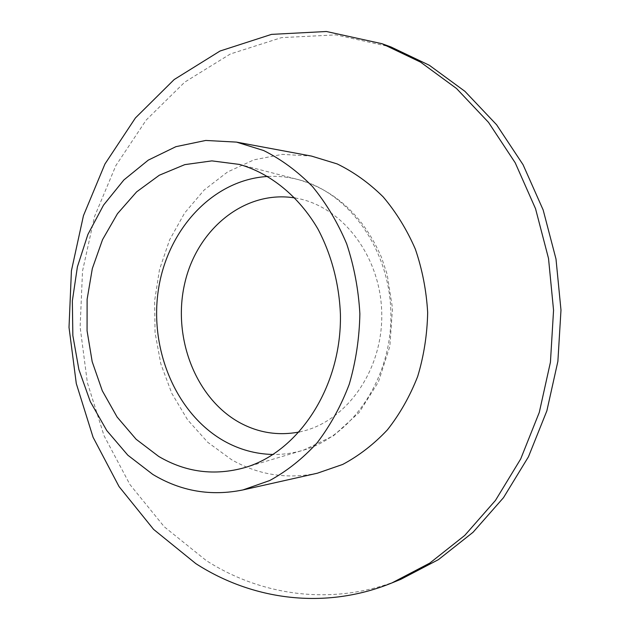 <?xml version="1.0" encoding="UTF-8"?>
<svg xmlns="http://www.w3.org/2000/svg" width="630" height="630" viewBox="0 0 630 630"><rect width="100%" height="100%" fill="white"/><g stroke="black" fill="none" stroke-linecap="round" stroke-linejoin="round"><path stroke-width="0.47" stroke-dasharray="3.15 2.36" d="M400.885 579.285C334.152 606.47 262.151 596.358 206.23 560.55L164.249 526.774L129.89 484.478L104.06 435.747L87.357 382.615L80.128 327.08L82.522 271.081L94.516 216.578L115.888 165.548L146.207 120.031L184.732 82.136L230.344 53.991L281.46 37.635L335.947 34.878L391.088 47.022M317.347 473.217C286.949 479.454 258.363 474.949 231.596 459.711L207.75 442.291L187.59 419.824L171.801 393.348L160.847 363.943L155.059 332.742L154.602 300.888L159.5 269.545L169.612 239.865L184.653 212.987L204.167 190.008L227.532 171.99L253.921 159.847L282.311 154.366L311.511 156.09M267.947 176.447C278.208 175.928 288.438 177.006 298.636 179.684C348.768 192.481 389.868 249.275 390.899 313.244C392.222 377.205 353.241 435.48 303.613 450.103C293.525 453.159 283.342 454.616 273.066 454.474M295.005 197.97C341.255 205.175 380.874 255.575 381.748 313.409C383.009 371.243 345.264 423.061 299.313 431.967M245.062 467.531L303.613 450.103L333.514 435.755L359.124 412.5L378.409 381.945L389.852 346.303L392.506 308.283L387.143 274.294L381.41 257.182C363.691 216.618 336.105 190.788 298.636 179.684L239.479 164.43"/><path stroke-width="0.94" d="M382 43.706L391.088 47.022L429.321 65.26L464.94 91.342L496.613 124.771L523.065 164.713L543.162 209.971L555.999 259.024L560.984 310.11L557.881 361.352L546.864 410.839L528.444 456.805L503.48 497.692L473.059 532.271L438.425 559.645L400.885 579.285L391.923 582.923C324.615 610.352 252.087 599.941 195.828 563.622L153.594 529.389L119.046 486.565L93.075 437.259L76.285 383.528L69.016 327.372L71.418 270.758L83.459 215.641L104.934 164.02L135.411 117.96L174.148 79.569L220.043 51.022L271.506 34.382L326.403 31.5L382 43.706L420.572 62.134L456.522 88.507L488.51 122.362L515.23 162.831L535.539 208.703L548.517 258.442L553.557 310.251L550.431 362.211L539.288 412.39L520.687 458.979L495.471 500.409L464.751 535.413L429.794 563.094L391.923 582.923M236.51 142.112L311.511 156.09L337.184 163.926C353.792 172.029 369.109 183.007 383.142 196.851C396.128 212.192 406.862 229.603 415.335 249.102C422.297 269.459 426.408 290.619 427.668 312.567C427.211 334.546 423.888 355.84 417.682 376.449C409.933 396.238 399.845 414.036 387.426 429.841C373.921 444.197 359.013 455.726 342.712 464.436L317.347 473.217L242.912 489.935C210.837 496.472 180.794 491.29 152.775 474.398L127.827 455.191L106.777 430.566L90.311 401.625L78.892 369.566L72.852 335.593L72.348 300.927L77.403 266.805L87.893 234.462L103.533 205.112L123.874 179.959L148.278 160.13L175.912 146.672L205.742 140.451L236.51 142.112L263.631 150.523C281.224 159.303 297.47 171.273 312.378 186.433C326.198 203.246 337.633 222.382 346.681 243.841C354.115 266.277 358.509 289.603 359.872 313.811C359.399 338.058 355.863 361.533 349.264 384.221C341.011 406.003 330.293 425.549 317.103 442.858C302.754 458.561 286.957 471.122 269.711 480.54L242.912 489.935M158.705 456.435L136.119 439.26L117.101 417.021L102.296 390.781L92.177 361.644L87.066 330.774L87.113 299.36L92.319 268.585L102.54 239.644L117.471 213.696L136.623 191.866L159.343 175.211L184.779 164.635L211.9 160.878L239.479 164.43C270.27 173.297 298.612 196.056 317.843 228.848C331.333 254.268 339.161 283.689 340.413 314.173C341.909 386.332 299.022 451.694 245.062 467.531C214.617 476.083 185.826 472.39 158.705 456.435M273.066 454.474C255.63 454.096 239.211 449.56 223.807 440.866C175.612 413.351 149.034 348.721 158.524 288.918C167.8 229.107 213.121 179.487 267.947 176.447M299.313 431.967C278.287 435.976 258.355 432.834 239.502 422.541C195.166 397.971 172.108 336.672 184.842 282.925C197.166 229.107 244.842 189.669 295.005 197.97"/></g></svg>
